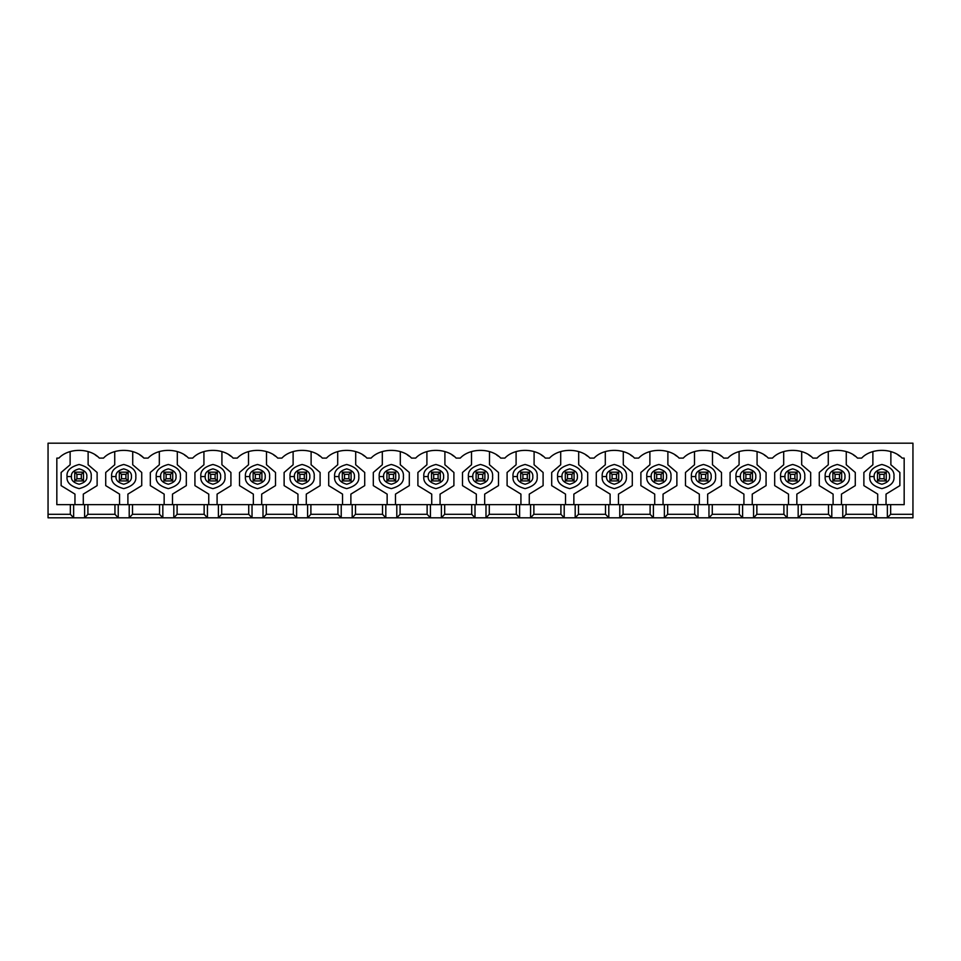 <?xml version="1.0" encoding="UTF-8"?>
<svg xmlns="http://www.w3.org/2000/svg" width="961" height="961" viewBox="0 0 961 961"><rect width="100%" height="100%" fill="white"/><g stroke="black" fill="none" stroke-linecap="round" stroke-linejoin="round"><path stroke-width="1.44" d="M877.489 480.944L877.489 472.163L886.258 472.163L886.258 480.944L877.489 480.944L886.258 480.944L886.258 472.163L884.072 474.35L879.675 474.35L879.675 478.746L884.072 478.746L884.072 474.35L884.072 478.746L886.258 480.944L884.072 478.746L879.675 478.746L877.489 480.944L879.675 478.746L879.675 474.35L884.072 474.35L886.258 472.163L877.489 472.163L879.675 474.35L877.489 472.163L877.489 480.944M832.887 480.944L832.887 472.163L841.668 472.163L841.668 480.944L832.887 480.944L841.668 480.944L841.668 472.163L839.47 474.35L835.085 474.35L835.085 478.746L839.47 478.746L839.47 474.35L839.47 478.746L841.668 480.944L839.47 478.746L835.085 478.746L832.887 480.944L835.085 478.746L835.085 474.35L839.47 474.35L841.668 472.163L832.887 472.163L835.085 474.35L832.887 472.163L832.887 480.944M788.284 480.944L788.284 472.163L797.065 472.163L797.065 480.944L788.284 480.944L797.065 480.944L797.065 472.163L794.879 474.35L790.483 474.35L790.483 478.746L794.879 478.746L794.879 474.35L794.879 478.746L797.065 480.944L794.879 478.746L790.483 478.746L788.284 480.944L790.483 478.746L790.483 474.35L794.879 474.35L797.065 472.163L788.284 472.163L790.483 474.35L788.284 472.163L788.284 480.944M743.694 480.944L743.694 472.163L752.475 472.163L752.475 480.944L743.694 480.944L752.475 480.944L752.475 472.163L750.277 474.35L745.892 474.35L745.892 478.746L750.277 478.746L750.277 474.35L750.277 478.746L752.475 480.944L750.277 478.746L745.892 478.746L743.694 480.944L745.892 478.746L745.892 474.35L750.277 474.35L752.475 472.163L743.694 472.163L745.892 474.35L743.694 472.163L743.694 480.944M699.091 480.944L699.091 472.163L707.873 472.163L707.873 480.944L699.091 480.944L707.873 480.944L707.873 472.163L705.674 474.35L701.29 474.35L701.29 478.746L705.674 478.746L705.674 474.35L705.674 478.746L707.873 480.944L705.674 478.746L701.29 478.746L699.091 480.944L701.29 478.746L701.29 474.35L705.674 474.35L707.873 472.163L699.091 472.163L701.29 474.35L699.091 472.163L699.091 480.944M654.501 480.944L654.501 472.163L663.282 472.163L663.282 480.944L654.501 480.944L663.282 480.944L663.282 472.163L661.084 474.35L656.687 474.35L656.687 478.746L661.084 478.746L661.084 474.35L661.084 478.746L663.282 480.944L661.084 478.746L656.687 478.746L654.501 480.944L656.687 478.746L656.687 474.35L661.084 474.35L663.282 472.163L654.501 472.163L656.687 474.35L654.501 472.163L654.501 480.944M609.899 480.944L609.899 472.163L618.68 472.163L618.68 480.944L609.899 480.944L618.68 480.944L618.68 472.163L616.481 474.35L612.097 474.35L612.097 478.746L616.481 478.746L616.481 474.35L616.481 478.746L618.68 480.944L616.481 478.746L612.097 478.746L609.899 480.944L612.097 478.746L612.097 474.35L616.481 474.35L618.68 472.163L609.899 472.163L612.097 474.35L609.899 472.163L609.899 480.944M565.308 480.944L565.308 472.163L574.077 472.163L574.077 480.944L565.308 480.944L574.077 480.944L574.077 472.163L571.891 474.35L567.495 474.35L567.495 478.746L571.891 478.746L571.891 474.35L571.891 478.746L574.077 480.944L571.891 478.746L567.495 478.746L565.308 480.944L567.495 478.746L567.495 474.35L571.891 474.35L574.077 472.163L565.308 472.163L567.495 474.35L565.308 472.163L565.308 480.944M520.706 480.944L520.706 472.163L529.487 472.163L529.487 480.944L520.706 480.944L529.487 480.944L529.487 472.163L527.289 474.35L522.904 474.35L522.904 478.746L527.289 478.746L527.289 474.35L527.289 478.746L529.487 480.944L527.289 478.746L522.904 478.746L520.706 480.944L522.904 478.746L522.904 474.35L527.289 474.35L529.487 472.163L520.706 472.163L522.904 474.35L520.706 472.163L520.706 480.944M476.115 480.944L476.115 472.163L484.885 472.163L484.885 480.944L476.115 480.944L484.885 480.944L484.885 472.163L482.698 474.35L478.302 474.35L478.302 478.746L482.698 478.746L482.698 474.35L482.698 478.746L484.885 480.944L482.698 478.746L478.302 478.746L476.115 480.944L478.302 478.746L478.302 474.35L482.698 474.35L484.885 472.163L476.115 472.163L478.302 474.35L476.115 472.163L476.115 480.944M431.513 480.944L431.513 472.163L440.294 472.163L440.294 480.944L431.513 480.944L440.294 480.944L440.294 472.163L438.096 474.35L433.711 474.35L433.711 478.746L438.096 478.746L438.096 474.35L438.096 478.746L440.294 480.944L438.096 478.746L433.711 478.746L431.513 480.944L433.711 478.746L433.711 474.35L438.096 474.35L440.294 472.163L431.513 472.163L433.711 474.35L431.513 472.163L431.513 480.944M386.923 480.944L386.923 472.163L395.692 472.163L395.692 480.944L386.923 480.944L395.692 480.944L395.692 472.163L393.505 474.35L389.109 474.35L389.109 478.746L393.505 478.746L393.505 474.35L393.505 478.746L395.692 480.944L393.505 478.746L389.109 478.746L386.923 480.944L389.109 478.746L389.109 474.35L393.505 474.35L395.692 472.163L386.923 472.163L389.109 474.35L386.923 472.163L386.923 480.944M342.32 480.944L342.32 472.163L351.101 472.163L351.101 480.944L342.32 480.944L351.101 480.944L351.101 472.163L348.903 474.35L344.519 474.35L344.519 478.746L348.903 478.746L348.903 474.35L348.903 478.746L351.101 480.944L348.903 478.746L344.519 478.746L342.32 480.944L344.519 478.746L344.519 474.35L348.903 474.35L351.101 472.163L342.32 472.163L344.519 474.35L342.32 472.163L342.32 480.944M297.718 480.944L297.718 472.163L306.499 472.163L306.499 480.944L297.718 480.944L306.499 480.944L306.499 472.163L304.313 474.35L299.916 474.35L299.916 478.746L304.313 478.746L304.313 474.35L304.313 478.746L306.499 480.944L304.313 478.746L299.916 478.746L297.718 480.944L299.916 478.746L299.916 474.35L304.313 474.35L306.499 472.163L297.718 472.163L299.916 474.35L297.718 472.163L297.718 480.944M253.127 480.944L253.127 472.163L261.909 472.163L261.909 480.944L253.127 480.944L261.909 480.944L261.909 472.163L259.71 474.35L255.326 474.35L255.326 478.746L259.71 478.746L259.71 474.35L259.71 478.746L261.909 480.944L259.71 478.746L255.326 478.746L253.127 480.944L255.326 478.746L255.326 474.35L259.71 474.35L261.909 472.163L253.127 472.163L255.326 474.35L253.127 472.163L253.127 480.944M208.525 480.944L208.525 472.163L217.306 472.163L217.306 480.944L208.525 480.944L217.306 480.944L217.306 472.163L215.108 474.35L210.723 474.35L210.723 478.746L215.108 478.746L215.108 474.35L215.108 478.746L217.306 480.944L215.108 478.746L210.723 478.746L208.525 480.944L210.723 478.746L210.723 474.35L215.108 474.35L217.306 472.163L208.525 472.163L210.723 474.35L208.525 472.163L208.525 480.944M163.935 480.944L163.935 472.163L172.716 472.163L172.716 480.944L163.935 480.944L172.716 480.944L172.716 472.163L170.517 474.35L166.121 474.35L166.121 478.746L170.517 478.746L170.517 474.35L170.517 478.746L172.716 480.944L170.517 478.746L166.121 478.746L163.935 480.944L166.121 478.746L166.121 474.35L170.517 474.35L172.716 472.163L163.935 472.163L166.121 474.35L163.935 472.163L163.935 480.944M119.332 480.944L119.332 472.163L128.113 472.163L128.113 480.944L119.332 480.944L128.113 480.944L128.113 472.163L125.915 474.35L121.53 474.35L121.53 478.746L125.915 478.746L125.915 474.35L125.915 478.746L128.113 480.944L125.915 478.746L121.53 478.746L119.332 480.944L121.53 478.746L121.53 474.35L125.915 474.35L128.113 472.163L119.332 472.163L121.53 474.35L119.332 472.163L119.332 480.944M74.742 480.944L74.742 472.163L83.511 472.163L83.511 480.944L74.742 480.944L83.511 480.944L83.511 472.163L81.325 474.35L76.928 474.35L76.928 478.746L81.325 478.746L81.325 474.35L81.325 478.746L83.511 480.944L81.325 478.746L76.928 478.746L74.742 480.944L76.928 478.746L76.928 474.35L81.325 474.35L83.511 472.163L74.742 472.163L76.928 474.35L74.742 472.163L74.742 480.944M84.616 504.645L904.169 504.645L890.655 504.645L890.655 514.303L887.363 517.811L912.95 517.811L912.95 514.303L890.655 514.303L912.95 514.303L912.95 443.189L48.05 443.189L48.05 517.811L73.637 517.811L70.345 514.303L48.05 514.303L70.345 514.303L70.345 504.645L84.616 504.645L84.616 517.811L118.239 517.811L114.948 514.303L87.907 514.303L84.616 517.811L48.05 517.811L48.05 443.189L912.95 443.189L912.95 517.811L876.384 517.811L873.093 514.303L846.052 514.303L842.761 517.811L876.384 517.811L831.794 517.811L828.502 514.303L801.462 514.303L798.171 517.811L831.794 517.811L787.191 517.811L783.9 514.303L756.86 514.303L753.568 517.811L787.191 517.811L742.601 517.811L739.297 514.303L712.269 514.303L708.966 517.811L742.601 517.811L697.998 517.811L694.707 514.303L667.667 514.303L664.375 517.811L697.998 517.811L653.396 517.811L650.104 514.303L623.064 514.303L619.773 517.811L653.396 517.811L608.806 517.811L605.514 514.303L578.474 514.303L575.183 517.811L608.806 517.811L564.203 517.811L560.912 514.303L533.872 514.303L530.58 517.811L564.203 517.811L519.613 517.811L516.321 514.303L489.281 514.303L485.99 517.811L519.613 517.811L475.01 517.811L471.719 514.303L444.679 514.303L441.387 517.811L475.01 517.811L430.42 517.811L427.128 514.303L400.088 514.303L396.797 517.811L430.42 517.811L385.817 517.811L382.526 514.303L355.486 514.303L352.194 517.811L385.817 517.811L341.227 517.811L337.936 514.303L310.896 514.303L307.604 517.811L341.227 517.811L296.625 517.811L293.333 514.303L266.293 514.303L263.002 517.811L296.625 517.811L252.034 517.811L248.731 514.303L221.703 514.303L218.399 517.811L252.034 517.811L207.432 517.811L204.14 514.303L177.1 514.303L173.809 517.811L207.432 517.811L162.829 517.811L159.538 514.303L132.498 514.303L129.206 517.811L162.829 517.811L84.616 517.811L87.907 514.303L114.948 514.303L114.948 504.645L87.907 504.645L87.907 514.303L87.907 504.645L56.831 504.645L70.345 504.645L70.345 514.303L73.637 517.811L73.637 504.645L73.637 517.811L84.616 517.811L84.616 504.645M97.133 456.259L95.295 454.961M143.958 458.109L148.09 458.109C157.664 447.802 178.986 447.802 188.548 458.109C178.986 447.802 157.664 447.802 148.09 458.109L143.958 458.109C134.384 447.802 113.062 447.802 103.5 458.109L99.355 458.109C89.793 447.802 68.471 447.802 58.897 458.109C68.471 447.802 89.793 447.802 99.355 458.109L103.5 458.109C113.062 447.802 134.384 447.802 143.958 458.109L141.723 456.259M159.538 504.645L132.498 504.645L132.498 514.303L159.538 514.303L159.538 504.645L159.538 514.303L162.829 517.811L162.829 504.645L159.538 504.645M141.711 456.247L139.886 454.961M204.14 504.645L177.1 504.645L177.1 514.303L204.14 514.303L204.14 504.645L204.14 514.303L207.432 517.811L207.432 504.645L204.14 504.645M186.326 456.259L184.488 454.961M248.731 504.645L221.703 504.645L221.703 514.303L248.731 514.303L248.731 504.645L248.731 514.303L252.034 517.811L252.034 504.645L248.731 504.645M230.904 456.247L229.078 454.961M233.151 458.109C223.577 447.802 202.254 447.802 192.693 458.109C202.254 447.802 223.577 447.802 233.151 458.109L237.283 458.109C246.857 447.802 268.179 447.802 277.741 458.109C268.179 447.802 246.857 447.802 237.283 458.109L233.151 458.109M293.333 504.645L266.293 504.645L266.293 514.303L293.333 514.303L293.333 504.645L293.333 514.303L296.625 517.811L296.625 504.645L293.333 504.645M275.519 456.259L273.681 454.961M337.936 504.645L310.896 504.645L310.896 514.303L337.936 514.303L337.936 504.645L337.936 514.303L341.227 517.811L341.227 504.645L337.936 504.645M320.097 456.247L318.271 454.961M322.343 458.109C312.769 447.802 291.447 447.802 281.885 458.109C291.447 447.802 312.769 447.802 322.343 458.109L326.476 458.109C336.05 447.802 357.372 447.802 366.934 458.109C357.372 447.802 336.05 447.802 326.476 458.109L322.343 458.109M382.526 504.645L355.486 504.645L355.486 514.303L382.526 514.303L382.526 504.645L382.526 514.303L385.817 517.811L385.817 504.645L382.526 504.645M364.712 456.259L362.874 454.961M427.128 504.645L400.088 504.645L400.088 514.303L427.128 514.303L427.128 504.645L427.128 514.303L430.42 517.811L430.42 504.645L427.128 504.645M409.29 456.247L407.464 454.961M411.536 458.109C401.962 447.802 380.64 447.802 371.078 458.109C380.64 447.802 401.962 447.802 411.536 458.109L415.669 458.109C425.242 447.802 446.565 447.802 456.139 458.109C446.565 447.802 425.242 447.802 415.669 458.109L411.536 458.109M471.719 504.645L444.679 504.645L444.679 514.303L471.719 514.303L471.719 504.645L471.719 514.303L475.01 517.811L475.01 504.645L471.719 504.645M453.904 456.259L452.066 454.961M516.321 504.645L489.281 504.645L489.281 514.303L516.321 514.303L516.321 504.645L516.321 514.303L519.613 517.811L519.613 504.645L516.321 504.645M498.483 456.247L496.657 454.961M500.729 458.109C491.167 447.802 469.833 447.802 460.271 458.109C469.833 447.802 491.167 447.802 500.729 458.109L504.861 458.109C514.435 447.802 535.757 447.802 545.331 458.109C535.757 447.802 514.435 447.802 504.861 458.109L500.729 458.109M560.912 504.645L533.872 504.645L533.872 514.303L560.912 514.303L560.912 504.645L560.912 514.303L564.203 517.811L564.203 504.645L560.912 504.645M543.097 456.259L541.259 454.961M605.514 504.645L578.474 504.645L578.474 514.303L605.514 514.303L605.514 504.645L605.514 514.303L608.806 517.811L608.806 504.645L605.514 504.645M587.664 456.223L585.862 454.961M589.922 458.109C580.36 447.802 559.038 447.802 549.464 458.109C559.038 447.802 580.36 447.802 589.922 458.109L594.066 458.109C603.628 447.802 624.95 447.802 634.524 458.109C624.95 447.802 603.628 447.802 594.066 458.109L589.922 458.109M650.104 504.645L623.064 504.645L623.064 514.303L650.104 514.303L650.104 504.645L650.104 514.303L653.396 517.811L653.396 504.645L650.104 504.645M632.29 456.259L630.452 454.961M694.707 504.645L667.667 504.645L667.667 514.303L694.707 514.303L694.707 504.645L694.707 514.303L697.998 517.811L697.998 504.645L694.707 504.645M676.856 456.223L675.054 454.961M679.115 458.109C669.553 447.802 648.231 447.802 638.657 458.109C648.231 447.802 669.553 447.802 679.115 458.109L683.259 458.109C692.821 447.802 714.143 447.802 723.717 458.109C714.143 447.802 692.821 447.802 683.259 458.109L679.115 458.109M739.297 504.645L712.269 504.645L712.269 514.303L739.297 514.303L739.297 504.645L739.297 514.303L742.601 517.811L742.601 504.645L739.297 504.645M721.495 456.259L719.645 454.961M783.9 504.645L756.86 504.645L756.86 514.303L783.9 514.303L783.9 504.645L783.9 514.303L787.191 517.811L787.191 504.645L783.9 504.645M766.049 456.223L764.247 454.961M768.307 458.109C758.746 447.802 737.423 447.802 727.849 458.109C737.423 447.802 758.746 447.802 768.307 458.109L772.452 458.109C782.014 447.802 803.336 447.802 812.91 458.109C803.336 447.802 782.014 447.802 772.452 458.109L768.307 458.109M828.502 504.645L801.462 504.645L801.462 514.303L828.502 514.303L828.502 504.645L828.502 514.303L831.794 517.811L831.794 504.645L828.502 504.645M810.688 456.259L808.838 454.961M873.093 504.645L846.052 504.645L846.052 514.303L873.093 514.303L873.093 504.645L873.093 514.303L876.384 517.811L876.384 504.645L873.093 504.645M855.242 456.223L853.44 454.961M857.5 458.109C847.938 447.802 826.616 447.802 817.042 458.109C826.616 447.802 847.938 447.802 857.5 458.109L861.645 458.109C871.207 447.802 892.529 447.802 902.103 458.109L904.169 458.109L904.169 504.645L904.169 458.109L902.103 458.109C892.529 447.802 871.207 447.802 861.645 458.109L857.5 458.109M56.831 458.109L58.897 458.109L56.831 458.109L56.831 504.645L56.831 458.109M188.548 458.109L192.693 458.109L188.548 458.109M277.741 458.109L281.885 458.109L277.741 458.109M366.934 458.109L371.078 458.109L366.934 458.109M456.139 458.109L460.271 458.109L456.139 458.109M545.331 458.109L549.464 458.109L545.331 458.109M634.524 458.109L638.657 458.109L634.524 458.109M723.717 458.109L727.849 458.109L723.717 458.109M812.91 458.109L817.042 458.109L812.91 458.109M899.88 456.259L898.03 454.961M872.876 464.776L872.876 451.598L872.876 464.776L863.879 472.464L872.876 464.776M863.879 485.629L863.879 472.464L863.879 485.629L877.705 494.11L863.879 485.629M877.705 504.645L877.705 494.11L877.705 504.645M886.042 494.11L886.042 504.645L886.042 494.11L899.868 485.629L886.042 494.11M899.868 472.464L899.868 485.629L899.868 472.464L890.871 464.776L899.868 472.464M890.871 451.598L890.871 464.776L890.871 451.598M869.801 476.548C869.116 470.842 873.141 466.818 881.874 464.475C890.607 466.818 894.631 470.842 893.946 476.548C894.631 482.254 890.607 486.278 881.874 488.62C873.141 486.278 869.116 482.254 869.801 476.548C869.116 482.254 873.141 486.278 881.874 488.62C890.607 486.278 894.631 482.254 893.946 476.548C894.631 470.842 890.607 466.818 881.874 464.475C873.141 466.818 869.116 470.842 869.801 476.548L874.186 476.548C873.753 480.176 876.312 482.746 881.874 484.236C887.435 482.746 889.994 480.176 889.55 476.548C889.994 472.92 887.435 470.361 881.874 468.872C876.312 470.361 873.753 472.92 874.186 476.548C873.753 472.92 876.312 470.361 881.874 468.872C887.435 470.361 889.994 472.92 889.55 476.548C889.994 480.176 887.435 482.746 881.874 484.236C876.312 482.746 873.753 480.176 874.186 476.548L869.801 476.548M890.655 504.645L887.363 504.645L887.363 517.811L890.655 514.303L890.655 504.645M887.363 504.645L876.384 504.645L876.384 517.811L887.363 517.811L887.363 504.645M828.274 464.776L828.274 451.598L828.274 464.776L819.277 472.464L828.274 464.776M819.277 485.629L819.277 472.464L819.277 485.629L833.103 494.11L819.277 485.629M833.103 504.645L833.103 494.11L833.103 504.645M841.452 494.11L841.452 504.645L841.452 494.11L855.278 485.629L841.452 494.11M855.278 472.464L855.278 485.629L855.278 472.464L846.269 464.776L855.278 472.464M846.269 451.598L846.269 464.776L846.269 451.598M825.199 476.548C824.514 470.842 828.538 466.818 837.271 464.475C846.004 466.818 850.029 470.842 849.344 476.548C850.029 482.254 846.004 486.278 837.271 488.62C828.538 486.278 824.514 482.254 825.199 476.548C824.514 482.254 828.538 486.278 837.271 488.62C846.004 486.278 850.029 482.254 849.344 476.548C850.029 470.842 846.004 466.818 837.271 464.475C828.538 466.818 824.514 470.842 825.199 476.548L829.595 476.548C829.163 480.176 831.721 482.746 837.271 484.236C842.833 482.746 845.392 480.176 844.959 476.548C845.392 472.92 842.833 470.361 837.271 468.872C831.721 470.361 829.163 472.92 829.595 476.548C829.163 472.92 831.721 470.361 837.271 468.872C842.833 470.361 845.392 472.92 844.959 476.548C845.392 480.176 842.833 482.746 837.271 484.236C831.721 482.746 829.163 480.176 829.595 476.548L825.199 476.548M846.052 504.645L842.761 504.645L842.761 517.811L846.052 514.303L846.052 504.645M842.761 504.645L831.794 504.645L831.794 517.811L842.761 517.811L842.761 504.645M783.683 464.776L783.683 451.598L783.683 464.776L774.686 472.464L783.683 464.776M774.686 485.629L774.686 472.464L774.686 485.629L788.513 494.11L774.686 485.629M788.513 504.645L788.513 494.11L788.513 504.645M796.849 494.11L796.849 504.645L796.849 494.11L810.676 485.629L796.849 494.11M810.676 472.464L810.676 485.629L810.676 472.464L801.678 464.776L810.676 472.464M801.678 451.598L801.678 464.776L801.678 451.598M780.608 476.548C779.924 470.842 783.948 466.818 792.681 464.475C801.414 466.818 805.438 470.842 804.753 476.548C805.438 482.254 801.414 486.278 792.681 488.62C783.948 486.278 779.924 482.254 780.608 476.548C779.924 482.254 783.948 486.278 792.681 488.62C801.414 486.278 805.438 482.254 804.753 476.548C805.438 470.842 801.414 466.818 792.681 464.475C783.948 466.818 779.924 470.842 780.608 476.548L784.993 476.548C784.56 480.176 787.119 482.746 792.681 484.236C798.231 482.746 800.801 480.176 800.357 476.548C800.801 472.92 798.231 470.361 792.681 468.872C787.119 470.361 784.56 472.92 784.993 476.548C784.56 472.92 787.119 470.361 792.681 468.872C798.231 470.361 800.801 472.92 800.357 476.548C800.801 480.176 798.231 482.746 792.681 484.236C787.119 482.746 784.56 480.176 784.993 476.548L780.608 476.548M801.462 504.645L798.171 504.645L798.171 517.811L801.462 514.303L801.462 504.645M798.171 504.645L787.191 504.645L787.191 517.811L798.171 517.811L798.171 504.645M739.081 464.776L739.081 451.598L739.081 464.776L730.084 472.464L739.081 464.776M730.084 485.629L730.084 472.464L730.084 485.629L743.91 494.11L730.084 485.629M743.91 504.645L743.91 494.11L743.91 504.645M752.247 494.11L752.247 504.645L752.247 494.11L766.073 485.629L752.247 494.11M766.073 472.464L766.073 485.629L766.073 472.464L757.076 464.776L766.073 472.464M757.076 451.598L757.076 464.776L757.076 451.598M736.006 476.548C735.321 470.842 739.345 466.818 748.078 464.475C756.812 466.818 760.836 470.842 760.151 476.548C760.836 482.254 756.812 486.278 748.078 488.62C739.345 486.278 735.321 482.254 736.006 476.548C735.321 482.254 739.345 486.278 748.078 488.62C756.812 486.278 760.836 482.254 760.151 476.548C760.836 470.842 756.812 466.818 748.078 464.475C739.345 466.818 735.321 470.842 736.006 476.548L740.402 476.548C739.958 480.176 742.529 482.746 748.078 484.236C753.64 482.746 756.199 480.176 755.766 476.548C756.199 472.92 753.64 470.361 748.078 468.872C742.529 470.361 739.958 472.92 740.402 476.548C739.958 472.92 742.529 470.361 748.078 468.872C753.64 470.361 756.199 472.92 755.766 476.548C756.199 480.176 753.64 482.746 748.078 484.236C742.529 482.746 739.958 480.176 740.402 476.548L736.006 476.548M756.86 504.645L753.568 504.645L753.568 517.811L756.86 514.303L756.86 504.645M753.568 504.645L742.601 504.645L742.601 517.811L753.568 517.811L753.568 504.645M694.491 464.776L694.491 451.598L694.491 464.776L685.493 472.464L694.491 464.776M685.493 485.629L685.493 472.464L685.493 485.629L699.32 494.11L685.493 485.629M699.32 504.645L699.32 494.11L699.32 504.645M707.656 494.11L707.656 504.645L707.656 494.11L721.483 485.629L707.656 494.11M721.483 472.464L721.483 485.629L721.483 472.464L712.485 464.776L721.483 472.464M712.485 451.598L712.485 464.776L712.485 451.598M691.415 476.548C690.731 470.842 694.755 466.818 703.488 464.475C712.221 466.818 716.245 470.842 715.561 476.548C716.245 482.254 712.221 486.278 703.488 488.62C694.755 486.278 690.731 482.254 691.415 476.548C690.731 482.254 694.755 486.278 703.488 488.62C712.221 486.278 716.245 482.254 715.561 476.548C716.245 470.842 712.221 466.818 703.488 464.475C694.755 466.818 690.731 470.842 691.415 476.548L695.8 476.548C695.368 480.176 697.926 482.746 703.488 484.236C709.038 482.746 711.608 480.176 711.164 476.548C711.608 472.92 709.038 470.361 703.488 468.872C697.926 470.361 695.368 472.92 695.8 476.548C695.368 472.92 697.926 470.361 703.488 468.872C709.038 470.361 711.608 472.92 711.164 476.548C711.608 480.176 709.038 482.746 703.488 484.236C697.926 482.746 695.368 480.176 695.8 476.548L691.415 476.548M712.269 504.645L708.966 504.645L708.966 517.811L712.269 514.303L712.269 504.645M708.966 504.645L697.998 504.645L697.998 517.811L708.966 517.811L708.966 504.645M649.888 464.776L649.888 451.598L649.888 464.776L640.891 472.464L649.888 464.776M640.891 485.629L640.891 472.464L640.891 485.629L654.717 494.11L640.891 485.629M654.717 504.645L654.717 494.11L654.717 504.645M663.054 494.11L663.054 504.645L663.054 494.11L676.88 485.629L663.054 494.11M676.88 472.464L676.88 485.629L676.88 472.464L667.883 464.776L676.88 472.464M667.883 451.598L667.883 464.776L667.883 451.598M646.813 476.548C646.128 470.842 650.153 466.818 658.886 464.475C667.619 466.818 671.643 470.842 670.958 476.548C671.643 482.254 667.619 486.278 658.886 488.62C650.153 486.278 646.128 482.254 646.813 476.548C646.128 482.254 650.153 486.278 658.886 488.62C667.619 486.278 671.643 482.254 670.958 476.548C671.643 470.842 667.619 466.818 658.886 464.475C650.153 466.818 646.128 470.842 646.813 476.548L651.21 476.548C650.765 480.176 653.336 482.746 658.886 484.236C664.447 482.746 667.006 480.176 666.574 476.548C667.006 472.92 664.447 470.361 658.886 468.872C653.336 470.361 650.765 472.92 651.21 476.548C650.765 472.92 653.336 470.361 658.886 468.872C664.447 470.361 667.006 472.92 666.574 476.548C667.006 480.176 664.447 482.746 658.886 484.236C653.336 482.746 650.765 480.176 651.21 476.548L646.813 476.548M667.667 504.645L664.375 504.645L664.375 517.811L667.667 514.303L667.667 504.645M664.375 504.645L653.396 504.645L653.396 517.811L664.375 517.811L664.375 504.645M605.298 464.776L605.298 451.598L605.298 464.776L596.288 472.464L605.298 464.776M596.288 485.629L596.288 472.464L596.288 485.629L610.115 494.11L596.288 485.629M610.115 504.645L610.115 494.11L610.115 504.645M618.464 494.11L618.464 504.645L618.464 494.11L632.29 485.629L618.464 494.11M632.29 472.464L632.29 485.629L632.29 472.464L623.293 464.776L632.29 472.464M623.293 451.598L623.293 464.776L623.293 451.598M602.223 476.548C601.538 470.842 605.562 466.818 614.295 464.475C623.028 466.818 627.053 470.842 626.368 476.548C627.053 482.254 623.028 486.278 614.295 488.62C605.562 486.278 601.538 482.254 602.223 476.548C601.538 482.254 605.562 486.278 614.295 488.62C623.028 486.278 627.053 482.254 626.368 476.548C627.053 470.842 623.028 466.818 614.295 464.475C605.562 466.818 601.538 470.842 602.223 476.548L606.607 476.548C606.175 480.176 608.733 482.746 614.295 484.236C619.845 482.746 622.404 480.176 621.971 476.548C622.404 472.92 619.845 470.361 614.295 468.872C608.733 470.361 606.175 472.92 606.607 476.548C606.175 472.92 608.733 470.361 614.295 468.872C619.845 470.361 622.404 472.92 621.971 476.548C622.404 480.176 619.845 482.746 614.295 484.236C608.733 482.746 606.175 480.176 606.607 476.548L602.223 476.548M623.064 504.645L619.773 504.645L619.773 517.811L623.064 514.303L623.064 504.645M619.773 504.645L608.806 504.645L608.806 517.811L619.773 517.811L619.773 504.645M560.695 464.776L560.695 451.598L560.695 464.776L551.698 472.464L560.695 464.776M551.698 485.629L551.698 472.464L551.698 485.629L565.524 494.11L551.698 485.629M565.524 504.645L565.524 494.11L565.524 504.645M573.861 494.11L573.861 504.645L573.861 494.11L587.688 485.629L573.861 494.11M587.688 472.464L587.688 485.629L587.688 472.464L578.69 464.776L587.688 472.464M578.69 451.598L578.69 464.776L578.69 451.598M557.62 476.548C556.936 470.842 560.96 466.818 569.693 464.475C578.426 466.818 582.45 470.842 581.765 476.548C582.45 482.254 578.426 486.278 569.693 488.62C560.96 486.278 556.936 482.254 557.62 476.548C556.936 482.254 560.96 486.278 569.693 488.62C578.426 486.278 582.45 482.254 581.765 476.548C582.45 470.842 578.426 466.818 569.693 464.475C560.96 466.818 556.936 470.842 557.62 476.548L562.017 476.548C561.572 480.176 564.131 482.746 569.693 484.236C575.255 482.746 577.813 480.176 577.381 476.548C577.813 472.92 575.255 470.361 569.693 468.872C564.131 470.361 561.572 472.92 562.017 476.548C561.572 472.92 564.131 470.361 569.693 468.872C575.255 470.361 577.813 472.92 577.381 476.548C577.813 480.176 575.255 482.746 569.693 484.236C564.131 482.746 561.572 480.176 562.017 476.548L557.62 476.548M578.474 504.645L575.183 504.645L575.183 517.811L578.474 514.303L578.474 504.645M575.183 504.645L564.203 504.645L564.203 517.811L575.183 517.811L575.183 504.645M516.093 464.776L516.093 451.598L516.093 464.776L507.096 472.464L516.093 464.776M507.096 485.629L507.096 472.464L507.096 485.629L520.922 494.11L507.096 485.629M520.922 504.645L520.922 494.11L520.922 504.645M529.271 494.11L529.271 504.645L529.271 494.11L543.097 485.629L529.271 494.11M543.097 472.464L543.097 485.629L543.097 472.464L534.1 464.776L543.097 472.464M534.1 451.598L534.1 464.776L534.1 451.598M513.03 476.548C512.345 470.842 516.369 466.818 525.102 464.475C533.835 466.818 537.86 470.842 537.163 476.548C537.86 482.254 533.835 486.278 525.102 488.62C516.369 486.278 512.345 482.254 513.03 476.548C512.345 482.254 516.369 486.278 525.102 488.62C533.835 486.278 537.86 482.254 537.163 476.548C537.86 470.842 533.835 466.818 525.102 464.475C516.369 466.818 512.345 470.842 513.03 476.548L517.414 476.548C516.982 480.176 519.541 482.746 525.102 484.236C530.652 482.746 533.211 480.176 532.778 476.548C533.211 472.92 530.652 470.361 525.102 468.872C519.541 470.361 516.982 472.92 517.414 476.548C516.982 472.92 519.541 470.361 525.102 468.872C530.652 470.361 533.211 472.92 532.778 476.548C533.211 480.176 530.652 482.746 525.102 484.236C519.541 482.746 516.982 480.176 517.414 476.548L513.03 476.548M533.872 504.645L530.58 504.645L530.58 517.811L533.872 514.303L533.872 504.645M530.58 504.645L519.613 504.645L519.613 517.811L530.58 517.811L530.58 504.645M471.503 464.776L471.503 451.598L471.503 464.776L462.505 472.464L471.503 464.776M462.505 485.629L462.505 472.464L462.505 485.629L476.332 494.11L462.505 485.629M476.332 504.645L476.332 494.11L476.332 504.645M484.668 494.11L484.668 504.645L484.668 494.11L498.495 485.629L484.668 494.11M498.495 472.464L498.495 485.629L498.495 472.464L489.497 464.776L498.495 472.464M489.497 451.598L489.497 464.776L489.497 451.598M468.427 476.548C467.743 470.842 471.767 466.818 480.5 464.475C489.233 466.818 493.257 470.842 492.573 476.548C493.257 482.254 489.233 486.278 480.5 488.62C471.767 486.278 467.743 482.254 468.427 476.548C467.743 482.254 471.767 486.278 480.5 488.62C489.233 486.278 493.257 482.254 492.573 476.548C493.257 470.842 489.233 466.818 480.5 464.475C471.767 466.818 467.743 470.842 468.427 476.548L472.824 476.548C472.38 480.176 474.938 482.746 480.5 484.236C486.062 482.746 488.62 480.176 488.176 476.548C488.62 472.92 486.062 470.361 480.5 468.872C474.938 470.361 472.38 472.92 472.824 476.548C472.38 472.92 474.938 470.361 480.5 468.872C486.062 470.361 488.62 472.92 488.176 476.548C488.62 480.176 486.062 482.746 480.5 484.236C474.938 482.746 472.38 480.176 472.824 476.548L468.427 476.548M489.281 504.645L485.99 504.645L485.99 517.811L489.281 514.303L489.281 504.645M485.99 504.645L475.01 504.645L475.01 517.811L485.99 517.811L485.99 504.645M426.9 464.776L426.9 451.598L426.9 464.776L417.903 472.464L426.9 464.776M417.903 485.629L417.903 472.464L417.903 485.629L431.729 494.11L417.903 485.629M431.729 504.645L431.729 494.11L431.729 504.645M440.078 494.11L440.078 504.645L440.078 494.11L453.904 485.629L440.078 494.11M453.904 472.464L453.904 485.629L453.904 472.464L444.907 464.776L453.904 472.464M444.907 451.598L444.907 464.776L444.907 451.598M423.837 476.548C423.14 470.842 427.164 466.818 435.898 464.475C444.631 466.818 448.655 470.842 447.97 476.548C448.655 482.254 444.631 486.278 435.898 488.62C427.164 486.278 423.14 482.254 423.837 476.548C423.14 482.254 427.164 486.278 435.898 488.62C444.631 486.278 448.655 482.254 447.97 476.548C448.655 470.842 444.631 466.818 435.898 464.475C427.164 466.818 423.14 470.842 423.837 476.548L428.222 476.548C427.789 480.176 430.348 482.746 435.898 484.236C441.459 482.746 444.018 480.176 443.586 476.548C444.018 472.92 441.459 470.361 435.898 468.872C430.348 470.361 427.789 472.92 428.222 476.548C427.789 472.92 430.348 470.361 435.898 468.872C441.459 470.361 444.018 472.92 443.586 476.548C444.018 480.176 441.459 482.746 435.898 484.236C430.348 482.746 427.789 480.176 428.222 476.548L423.837 476.548M444.679 504.645L441.387 504.645L441.387 517.811L444.679 514.303L444.679 504.645M441.387 504.645L430.42 504.645L430.42 517.811L441.387 517.811L441.387 504.645M382.31 464.776L382.31 451.598L382.31 464.776L373.312 472.464L382.31 464.776M373.312 485.629L373.312 472.464L373.312 485.629L387.139 494.11L373.312 485.629M387.139 504.645L387.139 494.11L387.139 504.645M395.476 494.11L395.476 504.645L395.476 494.11L409.302 485.629L395.476 494.11M409.302 472.464L409.302 485.629L409.302 472.464L400.305 464.776L409.302 472.464M400.305 451.598L400.305 464.776L400.305 451.598M379.235 476.548C378.55 470.842 382.574 466.818 391.307 464.475C400.04 466.818 404.064 470.842 403.38 476.548C404.064 482.254 400.04 486.278 391.307 488.62C382.574 486.278 378.55 482.254 379.235 476.548C378.55 482.254 382.574 486.278 391.307 488.62C400.04 486.278 404.064 482.254 403.38 476.548C404.064 470.842 400.04 466.818 391.307 464.475C382.574 466.818 378.55 470.842 379.235 476.548L383.619 476.548C383.187 480.176 385.745 482.746 391.307 484.236C396.869 482.746 399.428 480.176 398.983 476.548C399.428 472.92 396.869 470.361 391.307 468.872C385.745 470.361 383.187 472.92 383.619 476.548C383.187 472.92 385.745 470.361 391.307 468.872C396.869 470.361 399.428 472.92 398.983 476.548C399.428 480.176 396.869 482.746 391.307 484.236C385.745 482.746 383.187 480.176 383.619 476.548L379.235 476.548M400.088 504.645L396.797 504.645L396.797 517.811L400.088 514.303L400.088 504.645M396.797 504.645L385.817 504.645L385.817 517.811L396.797 517.811L396.797 504.645M337.707 464.776L337.707 451.598L337.707 464.776L328.71 472.464L337.707 464.776M328.71 485.629L328.71 472.464L328.71 485.629L342.536 494.11L328.71 485.629M342.536 504.645L342.536 494.11L342.536 504.645M350.885 494.11L350.885 504.645L350.885 494.11L364.712 485.629L350.885 494.11M364.712 472.464L364.712 485.629L364.712 472.464L355.702 464.776L364.712 472.464M355.702 451.598L355.702 464.776L355.702 451.598M334.632 476.548C333.947 470.842 337.972 466.818 346.705 464.475C355.438 466.818 359.462 470.842 358.777 476.548C359.462 482.254 355.438 486.278 346.705 488.62C337.972 486.278 333.947 482.254 334.632 476.548C333.947 482.254 337.972 486.278 346.705 488.62C355.438 486.278 359.462 482.254 358.777 476.548C359.462 470.842 355.438 466.818 346.705 464.475C337.972 466.818 333.947 470.842 334.632 476.548L339.029 476.548C338.596 480.176 341.155 482.746 346.705 484.236C352.267 482.746 354.825 480.176 354.393 476.548C354.825 472.92 352.267 470.361 346.705 468.872C341.155 470.361 338.596 472.92 339.029 476.548C338.596 472.92 341.155 470.361 346.705 468.872C352.267 470.361 354.825 472.92 354.393 476.548C354.825 480.176 352.267 482.746 346.705 484.236C341.155 482.746 338.596 480.176 339.029 476.548L334.632 476.548M355.486 504.645L352.194 504.645L352.194 517.811L355.486 514.303L355.486 504.645M352.194 504.645L341.227 504.645L341.227 517.811L352.194 517.811L352.194 504.645M293.117 464.776L293.117 451.598L293.117 464.776L284.12 472.464L293.117 464.776M284.12 485.629L284.12 472.464L284.12 485.629L297.946 494.11L284.12 485.629M297.946 504.645L297.946 494.11L297.946 504.645M306.283 494.11L306.283 504.645L306.283 494.11L320.109 485.629L306.283 494.11M320.109 472.464L320.109 485.629L320.109 472.464L311.112 464.776L320.109 472.464M311.112 451.598L311.112 464.776L311.112 451.598M290.042 476.548C289.357 470.842 293.381 466.818 302.114 464.475C310.847 466.818 314.872 470.842 314.187 476.548C314.872 482.254 310.847 486.278 302.114 488.62C293.381 486.278 289.357 482.254 290.042 476.548C289.357 482.254 293.381 486.278 302.114 488.62C310.847 486.278 314.872 482.254 314.187 476.548C314.872 470.842 310.847 466.818 302.114 464.475C293.381 466.818 289.357 470.842 290.042 476.548L294.426 476.548C293.994 480.176 296.553 482.746 302.114 484.236C307.664 482.746 310.235 480.176 309.79 476.548C310.235 472.92 307.664 470.361 302.114 468.872C296.553 470.361 293.994 472.92 294.426 476.548C293.994 472.92 296.553 470.361 302.114 468.872C307.664 470.361 310.235 472.92 309.79 476.548C310.235 480.176 307.664 482.746 302.114 484.236C296.553 482.746 293.994 480.176 294.426 476.548L290.042 476.548M310.896 504.645L307.604 504.645L307.604 517.811L310.896 514.303L310.896 504.645M307.604 504.645L296.625 504.645L296.625 517.811L307.604 517.811L307.604 504.645M248.515 464.776L248.515 451.598L248.515 464.776L239.517 472.464L248.515 464.776M239.517 485.629L239.517 472.464L239.517 485.629L253.344 494.11L239.517 485.629M253.344 504.645L253.344 494.11L253.344 504.645M261.68 494.11L261.68 504.645L261.68 494.11L275.507 485.629L261.68 494.11M275.507 472.464L275.507 485.629L275.507 472.464L266.509 464.776L275.507 472.464M266.509 451.598L266.509 464.776L266.509 451.598M245.439 476.548C244.755 470.842 248.779 466.818 257.512 464.475C266.245 466.818 270.269 470.842 269.585 476.548C270.269 482.254 266.245 486.278 257.512 488.62C248.779 486.278 244.755 482.254 245.439 476.548C244.755 482.254 248.779 486.278 257.512 488.62C266.245 486.278 270.269 482.254 269.585 476.548C270.269 470.842 266.245 466.818 257.512 464.475C248.779 466.818 244.755 470.842 245.439 476.548L249.836 476.548C249.392 480.176 251.962 482.746 257.512 484.236C263.074 482.746 265.632 480.176 265.2 476.548C265.632 472.92 263.074 470.361 257.512 468.872C251.962 470.361 249.392 472.92 249.836 476.548C249.392 472.92 251.962 470.361 257.512 468.872C263.074 470.361 265.632 472.92 265.2 476.548C265.632 480.176 263.074 482.746 257.512 484.236C251.962 482.746 249.392 480.176 249.836 476.548L245.439 476.548M266.293 504.645L263.002 504.645L263.002 517.811L266.293 514.303L266.293 504.645M263.002 504.645L252.034 504.645L252.034 517.811L263.002 517.811L263.002 504.645M203.924 464.776L203.924 451.598L203.924 464.776L194.927 472.464L203.924 464.776M194.927 485.629L194.927 472.464L194.927 485.629L208.753 494.11L194.927 485.629M208.753 504.645L208.753 494.11L208.753 504.645M217.09 494.11L217.09 504.645L217.09 494.11L230.916 485.629L217.09 494.11M230.916 472.464L230.916 485.629L230.916 472.464L221.919 464.776L230.916 472.464M221.919 451.598L221.919 464.776L221.919 451.598M200.849 476.548C200.164 470.842 204.188 466.818 212.922 464.475C221.655 466.818 225.679 470.842 224.994 476.548C225.679 482.254 221.655 486.278 212.922 488.62C204.188 486.278 200.164 482.254 200.849 476.548C200.164 482.254 204.188 486.278 212.922 488.62C221.655 486.278 225.679 482.254 224.994 476.548C225.679 470.842 221.655 466.818 212.922 464.475C204.188 466.818 200.164 470.842 200.849 476.548L205.234 476.548C204.801 480.176 207.36 482.746 212.922 484.236C218.471 482.746 221.042 480.176 220.598 476.548C221.042 472.92 218.471 470.361 212.922 468.872C207.36 470.361 204.801 472.92 205.234 476.548C204.801 472.92 207.36 470.361 212.922 468.872C218.471 470.361 221.042 472.92 220.598 476.548C221.042 480.176 218.471 482.746 212.922 484.236C207.36 482.746 204.801 480.176 205.234 476.548L200.849 476.548M221.703 504.645L218.399 504.645L218.399 517.811L221.703 514.303L221.703 504.645M218.399 504.645L207.432 504.645L207.432 517.811L218.399 517.811L218.399 504.645M159.322 464.776L159.322 451.598L159.322 464.776L150.324 472.464L159.322 464.776M150.324 485.629L150.324 472.464L150.324 485.629L164.151 494.11L150.324 485.629M164.151 504.645L164.151 494.11L164.151 504.645M172.487 494.11L172.487 504.645L172.487 494.11L186.314 485.629L172.487 494.11M186.314 472.464L186.314 485.629L186.314 472.464L177.317 464.776L186.314 472.464M177.317 451.598L177.317 464.776L177.317 451.598M156.247 476.548C155.562 470.842 159.586 466.818 168.319 464.475C177.052 466.818 181.076 470.842 180.392 476.548C181.076 482.254 177.052 486.278 168.319 488.62C159.586 486.278 155.562 482.254 156.247 476.548C155.562 482.254 159.586 486.278 168.319 488.62C177.052 486.278 181.076 482.254 180.392 476.548C181.076 470.842 177.052 466.818 168.319 464.475C159.586 466.818 155.562 470.842 156.247 476.548L160.643 476.548C160.199 480.176 162.769 482.746 168.319 484.236C173.881 482.746 176.44 480.176 176.007 476.548C176.44 472.92 173.881 470.361 168.319 468.872C162.769 470.361 160.199 472.92 160.643 476.548C160.199 472.92 162.769 470.361 168.319 468.872C173.881 470.361 176.44 472.92 176.007 476.548C176.44 480.176 173.881 482.746 168.319 484.236C162.769 482.746 160.199 480.176 160.643 476.548L156.247 476.548M177.1 504.645L173.809 504.645L173.809 517.811L177.1 514.303L177.1 504.645M173.809 504.645L162.829 504.645L162.829 517.811L173.809 517.811L173.809 504.645M114.731 464.776L114.731 451.598L114.731 464.776L105.722 472.464L114.731 464.776M105.722 485.629L105.722 472.464L105.722 485.629L119.548 494.11L105.722 485.629M119.548 504.645L119.548 494.11L119.548 504.645M127.897 494.11L127.897 504.645L127.897 494.11L141.723 485.629L127.897 494.11M141.723 472.464L141.723 485.629L141.723 472.464L132.726 464.776L141.723 472.464M132.726 451.598L132.726 464.776L132.726 451.598M111.656 476.548C110.971 470.842 114.996 466.818 123.729 464.475C132.462 466.818 136.486 470.842 135.801 476.548C136.486 482.254 132.462 486.278 123.729 488.62C114.996 486.278 110.971 482.254 111.656 476.548C110.971 482.254 114.996 486.278 123.729 488.62C132.462 486.278 136.486 482.254 135.801 476.548C136.486 470.842 132.462 466.818 123.729 464.475C114.996 466.818 110.971 470.842 111.656 476.548L116.041 476.548C115.608 480.176 118.167 482.746 123.729 484.236C129.279 482.746 131.837 480.176 131.405 476.548C131.837 472.92 129.279 470.361 123.729 468.872C118.167 470.361 115.608 472.92 116.041 476.548C115.608 472.92 118.167 470.361 123.729 468.872C129.279 470.361 131.837 472.92 131.405 476.548C131.837 480.176 129.279 482.746 123.729 484.236C118.167 482.746 115.608 480.176 116.041 476.548L111.656 476.548M132.498 504.645L129.206 504.645L129.206 517.811L132.498 514.303L132.498 504.645M118.239 504.645L114.948 504.645L114.948 514.303L118.239 517.811L118.239 504.645L118.239 517.811L129.206 517.811L129.206 504.645L118.239 504.645M70.129 464.776L70.129 451.598L70.129 464.776L61.132 472.464L70.129 464.776M61.132 485.629L61.132 472.464L61.132 485.629L74.958 494.11L61.132 485.629M74.958 504.645L74.958 494.11L74.958 504.645M83.295 494.11L83.295 504.645L83.295 494.11L97.121 485.629L83.295 494.11M97.121 472.464L97.121 485.629L97.121 472.464L88.124 464.776L97.121 472.464M88.124 451.598L88.124 464.776L88.124 451.598M67.054 476.548C66.369 470.842 70.393 466.818 79.126 464.475C87.859 466.818 91.884 470.842 91.199 476.548C91.884 482.254 87.859 486.278 79.126 488.62C70.393 486.278 66.369 482.254 67.054 476.548C66.369 482.254 70.393 486.278 79.126 488.62C87.859 486.278 91.884 482.254 91.199 476.548C91.884 470.842 87.859 466.818 79.126 464.475C70.393 466.818 66.369 470.842 67.054 476.548L71.45 476.548C71.006 480.176 73.565 482.746 79.126 484.236C84.688 482.746 87.247 480.176 86.814 476.548C87.247 472.92 84.688 470.361 79.126 468.872C73.565 470.361 71.006 472.92 71.45 476.548C71.006 472.92 73.565 470.361 79.126 468.872C84.688 470.361 87.247 472.92 86.814 476.548C87.247 480.176 84.688 482.746 79.126 484.236C73.565 482.746 71.006 480.176 71.45 476.548L67.054 476.548"/></g></svg>
